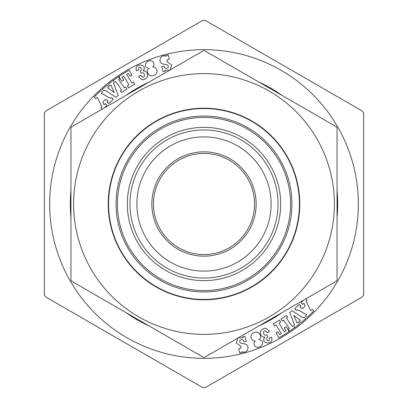 <?xml version="1.0" encoding="UTF-8"?>
<svg xmlns="http://www.w3.org/2000/svg" width="408" height="408" viewBox="0 0 408 408"><rect width="100%" height="100%" fill="white"/><g stroke="black" fill="none" stroke-linecap="round" stroke-linejoin="round"><path stroke-width="0.61" d="M203.337 50.755L204.663 50.755L336.381 126.801L337.049 127.954L337.049 280.046L336.381 281.199L204.663 357.245L203.337 357.245L71.619 281.199L70.951 280.046L70.951 127.954L71.619 126.801L203.337 50.755M204 254.556A50.556 50.556 0 0 0 254.556 204A50.556 50.556 0 0 0 204 153.444A50.556 50.556 0 0 0 153.444 204A50.556 50.556 0 0 0 204 254.556M204 256.153A52.153 52.153 0 0 1 158.834 177.924A52.153 52.153 0 0 1 249.166 177.924A52.153 52.153 0 0 1 204 256.153M204 271.111A67.111 67.111 0 0 1 145.88 170.447A67.111 67.111 0 0 1 262.12 170.447A67.111 67.111 0 0 1 204 271.111A67.111 67.111 0 0 1 145.88 170.447A67.111 67.111 0 0 1 262.12 170.447A67.111 67.111 0 0 1 204 271.111M204 334.387A130.387 130.387 0 0 1 73.613 203.72A130.387 130.387 0 0 1 204.566 73.613A130.387 130.387 0 0 1 334.387 204.281A130.387 130.387 0 0 1 204 334.387M204 299.793A95.793 95.793 0 0 1 121.038 156.101A95.793 95.793 0 0 1 286.962 156.101A95.793 95.793 0 0 1 204 299.793M102.122 109.191L100.858 107.88L101.974 106.804L97.15 97.334L95.778 98.659L94.172 96.992L100.949 90.448L102.556 92.111L101.342 93.284L110.655 98.425L111.573 97.532L113.256 99.277L108.747 103.632L107.064 101.888L108.151 100.837L105.647 99.363L102.704 102.209L104.111 104.739L105.233 103.652L106.916 105.397L104.275 107.947M114.5 82.248L113.47 83.079L118.208 95.431L115.913 97.282L104.861 90.03L103.775 90.907L102.321 89.102L107.156 85.201L108.61 87.006L107.61 87.807L114.153 92.514L110.996 85.073L109.813 86.032L108.36 84.227L113.041 80.447L113.791 81.376L113.174 80.498L118.453 76.786L119.784 78.678L118.549 79.55L124.394 87.863L125.628 86.991L127.026 88.975L121.747 92.687L120.355 90.704L121.584 89.842L115.734 81.529L114.439 82.299M126.618 74.378L131.927 83.043L133.589 82.023L134.854 84.089L128.591 87.929L127.327 85.864L128.994 84.838L123.685 76.174L122.002 77.209L123.818 80.177L121.88 81.365L118.85 76.418L129.05 70.171L132.085 75.118L130.137 76.311L128.316 73.338L126.618 74.378M70.951 217.321A133.712 133.712 0 0 1 70.951 190.679M125.939 95.436A133.712 133.712 0 0 1 149.012 82.115M258.988 82.115A133.712 133.712 0 0 1 282.061 95.436M337.049 190.679A133.712 133.712 0 0 1 337.049 217.321M282.061 312.564A133.712 133.712 0 0 1 258.988 325.885M149.012 325.885A133.712 133.712 0 0 1 125.939 312.564M264.858 337.074C261.39 337.013 259.942 335.121 260.518 331.388C263.599 327.206 266.546 327.313 269.356 331.719L267.082 332.79C263.736 326.482 261.355 337.085 266.919 334.886L267.903 336.983C263.415 339.181 270.723 343.663 269.142 338.207L271.295 337.192C275.237 345.449 259.355 344.281 264.858 337.074M259.106 339.497C263.721 341.114 263.961 343.623 259.825 347.024C255.867 347.861 253.929 346.463 254.021 342.837L255.23 341.006C250.716 341.527 249.084 334.116 254.179 332.627C258.998 330.23 262.798 336.819 259.106 339.497M305.878 298.809L307.142 300.12L306.025 301.196L310.85 310.666L312.222 309.34L313.829 311.008L307.051 317.551L305.444 315.889L306.658 314.716L297.345 309.575L296.427 310.468L294.744 308.723L299.253 304.368L300.936 306.112L299.849 307.163L302.353 308.637L305.296 305.791L303.889 303.261L302.767 304.348L301.084 302.603L303.725 300.053M238.369 337.788L242.939 337.783L242.694 336.875L244.871 336.284L246.203 341.215L244.03 341.807C242.536 336.003 234.748 343.322 244.244 343.776C251.073 344.816 247.625 354.695 241.781 351.645L242.01 352.497L239.807 353.093L238.649 348.825L240.858 348.238L241.087 346.453L236.319 342.995L237.731 338.155M293.5 325.752L294.53 324.921L289.792 312.569L292.087 310.718L303.139 317.97L304.225 317.093L305.679 318.898L300.844 322.799L299.39 320.994L300.39 320.193L293.847 315.486L297.004 322.927L298.187 321.968L299.64 323.774L294.959 327.553L294.209 326.624L294.826 327.502L289.547 331.214L288.216 329.322L289.45 328.45L283.606 320.137L282.372 321.009L280.974 319.025L286.253 315.313L287.645 317.296L286.416 318.158L292.266 326.471L293.561 325.701M281.382 333.622L276.073 324.957L274.411 325.977L273.146 323.911L279.409 320.071L280.673 322.136L279.006 323.161L284.315 331.826L285.998 330.791L284.182 327.823L286.12 326.635L289.15 331.582L278.95 337.829L275.915 332.882L277.863 331.689L279.684 334.662L281.382 333.622M143.142 70.926C146.61 70.987 148.058 72.879 147.482 76.612C144.401 80.794 141.454 80.687 138.644 76.281L140.918 75.21C144.264 81.518 146.645 70.916 141.081 73.114L140.097 71.017C144.585 68.819 137.277 64.337 138.858 69.793L136.706 70.808C132.763 62.552 148.645 63.719 143.142 70.926M148.894 68.503C144.279 66.886 144.039 64.377 148.175 60.976C152.133 60.139 154.071 61.537 153.979 65.163L152.77 66.994C157.284 66.473 158.916 73.884 153.821 75.373C149.002 77.77 145.202 71.181 148.894 68.503M169.631 70.212L165.061 70.217L165.306 71.125L163.129 71.716L161.798 66.784L163.97 66.193C165.464 71.997 173.252 64.678 163.756 64.224C156.927 63.184 160.375 53.305 166.219 56.355L165.99 55.503L168.193 54.907L169.351 59.175L167.142 59.762L166.913 61.547L171.681 65.005L170.269 69.844M363.655 294.668L363.655 113.332L363.655 294.668A183.605 183.605 0 0 1 362.35 296.932L205.306 387.6L362.35 296.932A183.605 183.605 0 0 0 363.655 294.668M45.65 296.932L202.694 387.6L45.65 296.932A183.605 183.605 0 0 1 44.345 294.668L44.345 113.332L44.345 294.668A183.605 183.605 0 0 0 45.65 296.932M202.694 20.4L45.65 111.068L202.694 20.4A183.605 183.605 0 0 1 205.306 20.4L362.35 111.068L205.306 20.4A183.605 183.605 0 0 0 202.694 20.4M362.35 111.068A183.605 183.605 0 0 1 363.655 113.332A183.605 183.605 0 0 0 362.35 111.068M44.345 113.332A183.605 183.605 0 0 1 45.65 111.068A183.605 183.605 0 0 0 44.345 113.332M205.306 387.6A183.605 183.605 0 0 1 202.694 387.6A183.605 183.605 0 0 0 205.306 387.6M223.171 30.712L242.036 41.606L223.171 30.712M204 278.057A74.057 74.057 0 0 1 129.943 204A74.057 74.057 0 0 1 204 129.943A74.057 74.057 0 0 1 278.057 204A74.057 74.057 0 0 1 204 278.057M204 280.663A76.663 76.663 0 0 0 270.392 165.668A76.663 76.663 0 0 0 137.608 165.668A76.663 76.663 0 0 0 204 280.663M204 299.436A95.436 95.436 0 0 0 286.651 156.279A95.436 95.436 0 0 0 121.349 156.279A95.436 95.436 0 0 0 204 299.436M204 291.96A87.96 87.96 0 0 1 127.826 160.023A87.96 87.96 0 0 1 280.174 160.023A87.96 87.96 0 0 1 204 291.96M204 290.578A86.578 86.578 0 0 0 278.975 160.711A86.578 86.578 0 0 0 129.025 160.711A86.578 86.578 0 0 0 204 290.578M337.656 126.832A154.336 154.336 0 0 1 204 358.336A154.336 154.336 0 0 1 70.344 126.832A154.336 154.336 0 0 1 337.656 126.832"/></g></svg>
